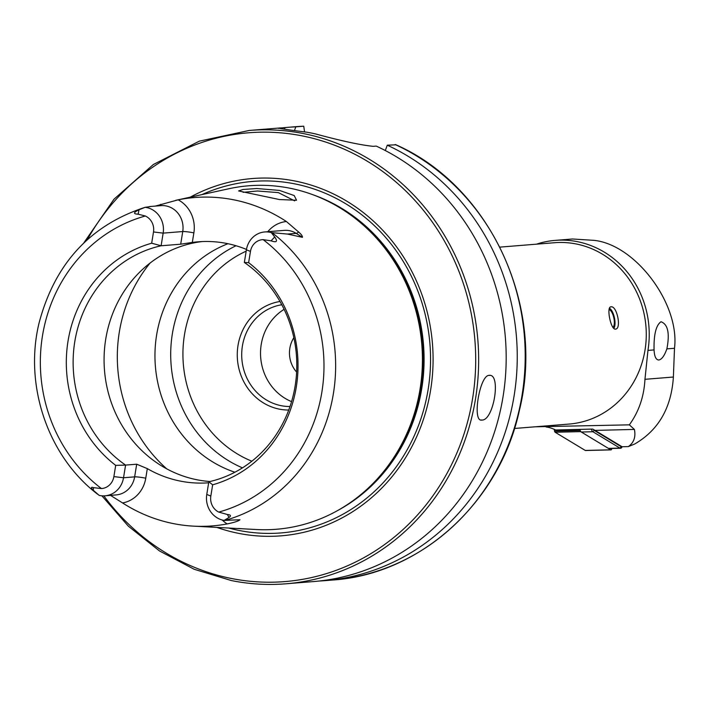 <?xml version="1.0" encoding="UTF-8"?>
<svg xmlns="http://www.w3.org/2000/svg" width="710" height="710" viewBox="0 0 710 710"><rect width="100%" height="100%" fill="white"/><g stroke="black" fill="none" stroke-linecap="round" stroke-linejoin="round"><path stroke-width="1.06" d="M256.798 188.523L279.465 190.413L294.215 195.561L296.54 200.238L279.42 199.546L238.604 190.946L242.944 189.481L256.798 188.523M294.65 200.859L278.382 192.614L257.535 190.999L243.122 192.321M611.008 306.827C606.1 306.427 610.804 330.079 615.437 329.103C621.738 329.209 617.052 305.557 611.008 306.827L610.795 306.853M481.886 420.054C471.857 422.565 479.552 375.058 489.128 375.359C501.429 373.327 493.734 420.781 481.886 420.054L481.052 420.009M208.82 481.788L212.654 484.806L210.834 496.05L206.77 494.453L208.82 481.788A120.531 111.781 -94.6 0 0 295.147 385.876A120.531 111.781 -94.6 0 0 244.346 262.469L246.397 249.814L250.461 251.411A14.44 13.392 85.4 0 1 263.126 239.634L271.078 240.832C276.722 242.793 277.93 241.506 274.699 236.971L271.273 232.587L287.479 234.069L302.433 237.317C302.62 236.173 301.342 234.398 298.617 232.001L286.414 221.538A164.942 152.961 -94.6 0 0 234.025 199.874A164.942 152.961 -94.6 0 0 178.139 199.829A30.583 28.364 -94.6 0 1 193.865 232.862A8.644 0.825 9.2 0 0 182.745 231.54L163.158 233.12A21.948 20.35 -94.6 0 0 146.588 207.533A21.948 20.35 -94.6 0 0 145.248 207.311L150.387 206.574M155.304 206.095L178.139 199.829M206.77 494.453A22.196 20.581 -94.6 0 0 223.535 520.332A22.196 20.581 -94.6 0 0 224.067 520.43L229.046 517.475C231.345 515.833 230.786 514.839 227.369 514.493L218.724 512.087A152.845 141.751 -94.6 0 0 321.861 392.186A152.845 141.751 -94.6 0 0 263.126 239.634M113.875 476.605L123.531 477.759A22.196 20.581 85.4 0 1 105.027 495.811A22.196 20.581 85.4 0 1 99.711 495.5A22.196 20.581 85.4 0 1 99.178 495.385L93.258 490.246C90.782 487.646 90.88 486.785 93.543 487.655L101.45 488.569A14.688 13.623 85.4 0 0 113.875 476.605L115.695 465.361A124.862 115.801 -94.6 0 1 68.027 341.12A124.862 115.801 -94.6 0 1 151.674 243.21L161.108 245.775A120.531 111.781 -94.6 0 0 74.781 341.688A120.531 111.781 -94.6 0 0 125.59 465.094L115.695 465.361M208.66 482.791A120.531 111.781 85.4 0 1 180.118 481.06A120.531 111.781 85.4 0 1 147.316 468.618L136.693 464.198L125.59 465.094L123.531 477.759L134.643 476.863A8.644 0.825 -170.8 0 1 145.763 478.185A30.841 28.595 85.4 0 1 122.564 502.946L110.511 495.367M216.869 527.406A179.222 166.211 -94.6 0 0 238.267 533.29A179.222 166.211 -94.6 0 0 430.624 390.038A179.222 166.211 -94.6 0 0 295.316 181.077A179.222 166.211 -94.6 0 0 190.236 197.167M122.564 502.946A163.797 151.904 -94.6 0 0 173.231 523.572A163.797 151.904 -94.6 0 0 193.555 526.145L256.514 529.536A172.299 159.794 -94.6 0 0 378.714 477.36A172.299 159.794 -94.6 0 0 358.009 220.624A172.299 159.794 -94.6 0 0 289.973 188.23A172.299 159.794 -94.6 0 0 229.019 188.709L175.627 200.353M202.155 241.56A120.531 111.781 -94.6 0 0 104.104 356.873A120.531 111.781 -94.6 0 0 196.723 479.72A120.531 111.781 -94.6 0 0 210.036 481.513M279.988 301.493A54.581 50.614 -94.6 0 0 237.264 354.397A54.581 50.614 -94.6 0 0 279.216 409.111A54.581 50.614 -94.6 0 0 288.748 410.034M281.79 304.759A51.164 47.455 -94.6 0 0 241.702 354.343A51.164 47.455 -94.6 0 0 281.036 405.658A51.164 47.455 -94.6 0 0 289.999 406.519M284.817 129.096L284.745 127.738L281.71 127.986C274.104 127.729 282.607 129.149 307.208 132.264A227.413 210.905 85.4 0 1 311.379 133.054A227.413 210.905 85.4 0 1 315.524 133.933C341.421 140.944 360.636 145.08 373.185 146.331L376.22 146.082A227.413 210.905 -94.6 0 1 503.701 392.408A227.413 210.905 -94.6 0 1 313.456 581.57L285.926 583.797A227.413 210.905 -94.6 0 0 478.46 369.59A227.413 210.905 -94.6 0 0 303.827 133.657A227.413 210.905 -94.6 0 0 249.352 130.436L199.35 141.148L153.342 164.516L114.044 199.146L83.736 243.015M281.586 128.785L281.71 127.986L278.498 128.386M284.745 127.738A227.413 210.905 -94.6 0 0 276.891 128.217L249.352 130.436M151.674 243.21L153.502 231.966L163.158 233.12L161.108 245.775L180.695 244.196L192.312 242.43A120.531 111.781 85.4 0 1 198.081 241.808A120.531 111.781 85.4 0 1 226.96 243.512A120.531 111.781 85.4 0 1 246.468 249.423M499.849 247.124L554.554 242.714A90.969 84.366 85.4 0 1 576.342 244A90.969 84.366 85.4 0 1 646.198 338.377A90.969 84.366 85.4 0 1 569.18 424.056L514.475 428.467M555.22 240.379L572.509 238.986L594.128 240.362C635.796 244.817 679.994 304.164 674.5 348.264L666.876 348.885C669.876 333.274 667.924 324.23 661.001 321.745C656.031 325.189 653.724 334.579 654.061 349.915L647.955 350.412A93.241 86.469 85.4 0 0 577.558 241.702A93.241 86.469 85.4 0 0 555.22 240.379A93.241 86.469 85.4 0 0 536.485 244.169M666.876 348.885C664.445 355.745 661.764 359.455 658.836 360.005L658.685 360.014M658.836 360.005C656.004 359.917 654.416 356.553 654.061 349.915M546.105 426.967A118.259 55.407 -91.4 0 1 555.602 429.994L592.646 429.08A118.259 55.407 88.6 0 1 595.007 430.393L622.084 446.75L628.332 446.599C633.879 442.712 635.903 436.987 634.403 429.426L595.007 430.393M535.136 426.799L629.344 424.846C638.849 411.711 644.05 396.535 644.955 379.317L647.955 350.412M250.461 251.411L248.633 262.656L244.346 262.469M212.654 484.806A124.862 115.801 -94.6 0 0 296.31 386.897A124.862 115.801 -94.6 0 0 248.633 262.656M210.834 496.05A14.688 13.623 -94.6 0 0 218.724 512.087M193.555 526.145A163.797 151.904 -94.6 0 0 227.173 523.927C234.309 522.462 238.578 521.069 239.962 519.747L224.067 520.43M242.341 528.772L238.578 528.453M153.502 231.966A14.44 13.392 -94.6 0 0 145.328 216.009L138.13 214.171C133.036 213.985 133.338 212.512 139.036 209.769L145.337 207.24M304.528 131.794L303.756 126.211L295.813 126.85L294.552 130.249M295.813 126.85A227.413 210.905 -94.6 0 0 287.958 127.321A227.413 210.905 -94.6 0 0 282.429 127.844M303.632 126.211L303.756 126.211A227.413 210.905 -94.6 0 0 295.91 126.682L287.958 127.321M489.128 375.359L489.989 375.412M385.299 150.547L387.278 145.195L395.789 144.813M318.985 581.046A227.413 210.905 -94.6 0 0 324.523 580.682A227.413 210.905 -94.6 0 0 514.768 391.521A227.413 210.905 -94.6 0 0 387.278 145.195M284.115 309.347A51.164 47.455 -94.6 0 0 260.703 357.671A51.164 47.455 -94.6 0 0 291.561 401.62M236.031 245.749A120.531 111.781 -94.6 0 0 170.755 358.222A120.531 111.781 -94.6 0 0 242.465 467.863M227.937 243.716A120.531 111.781 -94.6 0 0 155.011 359.677A120.531 111.781 -94.6 0 0 234.895 472.23M293.851 337.694A27.291 25.311 -94.6 0 0 296.62 372.084M246.397 249.814A21.948 20.35 85.4 0 1 264.697 231.957A21.948 20.35 85.4 0 1 271.273 232.587M628.332 446.599L634.642 444.034C658.445 430.26 671.358 407.922 673.382 377.028L674.5 348.264M629.344 424.846L634.403 429.426M622.244 446.75L621.676 447.548A4.544 2.13 -91.4 0 1 620.567 448.267A4.544 2.13 -91.4 0 1 619.945 448.09L592.877 431.733A4.544 2.13 -91.4 0 1 591.439 429.106M620.567 448.267L608.994 448.551A4.544 2.13 -91.4 0 1 608.381 448.374L581.304 432.017A4.544 2.13 -91.4 0 1 579.875 429.39M593.56 429.559A3.186 1.491 88.6 0 0 594.226 430.393L621.303 446.75A3.186 1.491 88.6 0 0 622.12 446.75M585.75 450.433A1.819 0.852 -91.4 0 1 585.51 450.513A1.819 0.852 -91.4 0 1 585.262 450.442L555.149 432.248A1.819 0.852 -91.4 0 1 554.554 431.094L554.235 429.337M611.807 448.48A1.819 0.852 -91.4 0 1 611.017 449.892A1.819 0.852 -91.4 0 1 610.769 449.82L580.656 431.627A1.819 0.852 -91.4 0 1 580.061 430.464L579.866 429.39M609.42 308.246A10.73 3.985 -102.3 0 1 609.988 308.601A10.73 3.985 -102.3 0 1 614.416 317.707A10.73 3.985 -102.3 0 1 614.185 327.825A10.73 3.985 -102.3 0 1 613.786 328.411M609.988 308.601L609.446 308.193A11.369 4.224 -102.3 0 1 609.686 308.397M613.999 328.135A11.369 4.224 -102.3 0 1 613.839 328.464L614.185 327.825M609.056 309.649A9.097 3.372 -102.3 0 1 613.839 317.911A9.097 3.372 -102.3 0 1 612.854 327.292M180.695 244.196L182.745 231.54A21.948 20.35 -94.6 0 0 166.175 205.953A21.948 20.35 -94.6 0 0 160.921 205.643L149.766 206.539M160.646 204.329A8.644 3.222 -100.2 0 1 159.555 205.749M227.369 514.493L229.046 517.475M136.693 464.198L134.643 476.863A22.196 20.581 85.4 0 1 116.138 494.914L105.027 495.811M103.837 495.873A225.141 208.793 -94.6 0 0 230.963 578.401A225.141 208.793 -94.6 0 0 472.603 398.461A225.141 208.793 -94.6 0 0 302.62 135.965A225.141 208.793 -94.6 0 0 87.348 239.625M228.771 528.045A176.328 163.522 -94.6 0 0 238.88 530.423A176.328 163.522 -94.6 0 0 428.13 389.497A176.328 163.522 -94.6 0 0 295.005 183.917A176.328 163.522 -94.6 0 0 201.88 194.629M338.022 510.321A171.163 158.738 -94.6 0 0 423.488 344.545A171.163 158.738 -94.6 0 0 312.56 194.611M367.097 489.172A171.163 158.738 -94.6 0 0 344.643 210.826M378.714 477.36L379.415 476.57A171.314 158.88 -94.6 0 0 358.825 221.289L358.009 220.624M224.795 520.448A161.933 150.174 -94.6 0 0 333.363 393.793A161.933 150.174 -94.6 0 0 272.028 232.64M145.328 216.009A152.845 141.751 -94.6 0 0 42.422 336.141A152.845 141.751 -94.6 0 0 101.45 488.569M231.442 580.567A227.413 210.905 -94.6 0 0 285.926 583.797C267.635 585.262 249.45 584.179 231.362 580.567L194.203 569.278L159.484 550.951L128.359 526.181L101.867 495.802M395.532 144.6C489.758 185.718 545.502 305.371 519.445 410.14C499.662 502.405 420.684 574.292 332.475 580.043A227.413 210.905 -94.6 0 0 522.72 390.882A227.413 210.905 -94.6 0 0 395.23 144.556M246.175 251.171A113.138 104.929 -94.6 0 0 182.967 357.396A113.138 104.929 -94.6 0 0 251.846 461.207M150.165 262.975A143.269 132.868 -94.6 0 0 166.77 468.866M145.763 478.185L147.316 468.618M93.543 487.655L93.258 490.246M222.257 520.031A30.841 28.595 -94.6 0 0 227.173 523.927M139.036 209.769L138.13 214.171M267.803 231.708A30.583 28.364 85.4 0 1 286.414 221.538M193.865 232.862L192.312 242.43M274.699 236.971L271.078 240.832M298.617 232.001A8.644 2.654 -57.7 0 1 296.185 233.368L302.433 237.317M264.697 231.957L284.284 230.377A21.948 20.35 85.4 0 1 296.185 233.368L287.479 234.069M644.955 379.317L673.382 377.028M608.381 448.374L619.945 448.09L621.303 446.75M594.226 430.393L592.877 431.733L581.304 432.017M580.061 430.464L554.554 431.094M580.656 431.627L555.149 432.248M610.769 449.82L585.262 450.442M145.293 207.249C90.161 225.185 54.75 263.774 39.059 323.032C23.794 385.574 48.12 456.707 97.856 494.4M332.475 580.043L324.523 580.682M611.017 449.892L585.51 450.513"/></g></svg>
